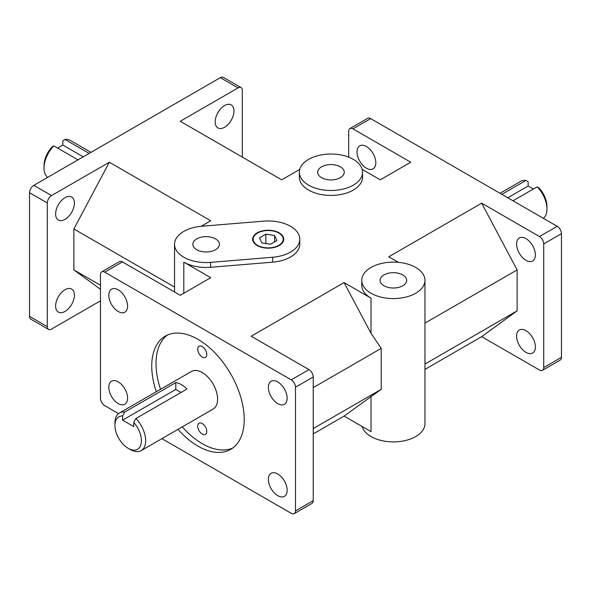 <?xml version="1.0" encoding="UTF-8"?>
<svg xmlns="http://www.w3.org/2000/svg" width="591" height="591" viewBox="0 0 591 591"><rect width="100%" height="100%" fill="white"/><g stroke="black" fill="none" stroke-linecap="round" stroke-linejoin="round"><path stroke-width="0.89" d="M299.763 169.388L281.671 179.827L180.255 121.273L238.055 87.904A6.021 3.472 -60 0 1 241.062 87.608A6.021 3.472 -60 0 1 242.31 90.364L242.31 157.103M313.23 433.897L344.08 416.086L381.225 389.314L381.225 348.372L371.03 333.324L344.08 282.601L371.03 298.16A31.596 18.24 180 0 1 361.773 285.261L361.773 280.348A31.596 18.24 180 0 1 381.276 263.497A31.596 18.24 180 0 1 415.709 267.45A31.596 18.24 180 0 1 424.966 280.348A31.596 18.24 180 0 1 393.37 298.588A31.596 18.24 180 0 1 361.773 280.348M308.975 369.611L291.245 379.843A6.021 3.472 60 0 1 295.5 387.216L313.23 376.977A6.021 3.472 -120 0 0 308.975 369.611L251.175 336.242L344.08 282.601M381.225 348.372L313.23 387.63M424.966 364.063L517.125 310.851L481.665 336.648L424.966 369.39M313.23 428.571L381.225 389.314M299.792 239.2A31.596 18.24 180 0 1 272.665 257.255L210.61 262.374A31.596 18.24 180 0 1 174.544 244.319A31.596 18.24 180 0 1 201.671 226.257L263.726 221.145A31.596 18.24 180 0 1 299.792 239.2L299.792 244.113A31.596 18.24 180 0 1 272.665 262.168L210.61 267.287A31.596 18.24 180 0 1 183.801 262.131L210.751 277.689L180.255 295.293L122.455 261.924A6.021 3.472 -120 0 0 119.448 261.628L101.718 271.86A6.021 3.472 60 0 1 104.725 272.163L122.455 261.924M398.341 262.338L388.76 256.804L481.665 203.171L517.125 269.91L424.966 323.122M174.544 287.086L73.875 228.961L109.335 162.222L210.751 220.775L201.169 226.301M348.69 157.154L348.69 131.305A6.021 3.472 60 0 1 349.938 128.557A6.021 3.472 60 0 1 352.945 128.853L410.745 162.222L380.249 179.827L362.157 169.388M73.875 228.961L73.875 269.91L100.47 285.261M73.875 269.91L100.47 289.258M517.125 269.91L517.125 310.851M109.335 162.222L51.535 195.591L33.805 185.36L220.325 77.672L238.055 87.904M291.245 379.843L104.725 272.163M481.665 203.171L539.465 236.54A6.021 3.472 60 0 1 543.72 243.906L543.72 367.565A6.021 3.472 60 0 1 542.472 370.321A6.021 3.472 60 0 1 539.465 370.018L481.665 336.648M352.945 128.853L370.675 118.614L557.195 226.301L539.465 236.54M362.556 172.254L362.556 177.167A31.596 18.24 180 0 1 330.96 195.407A31.596 18.24 180 0 1 299.364 177.167L299.364 172.254A31.596 18.24 180 0 1 318.867 155.403A31.596 18.24 180 0 1 353.3 159.356A31.596 18.24 180 0 1 362.556 172.254A31.596 18.24 180 0 1 330.96 190.494A31.596 18.24 180 0 1 299.364 172.254M197.704 426.155A6.42 3.709 60 0 1 199.034 423.215A6.42 3.709 60 0 1 205.446 426.924A6.42 3.709 60 0 1 205.446 434.333A6.42 3.709 60 0 1 200.504 432.619A6.42 3.709 60 0 1 197.704 426.155M197.704 349.178A6.42 3.709 60 0 1 199.034 346.237A6.42 3.709 60 0 1 205.446 349.946A6.42 3.709 60 0 1 205.446 357.356A6.42 3.709 60 0 1 200.504 355.642A6.42 3.709 60 0 1 197.704 349.178M167.482 335.001A65.394 37.758 -120 0 0 156.002 363.591A65.394 37.758 -120 0 0 160.538 389.284M182.257 426.901A65.394 37.758 -120 0 0 232.743 448.03M156.283 391.744A65.394 37.758 60 0 1 151.747 366.051A65.394 37.758 60 0 1 165.288 336.116A65.394 37.758 60 0 1 230.682 373.867A65.394 37.758 60 0 1 230.682 449.374A65.394 37.758 60 0 1 178.002 429.362M128.181 448.318L130.308 449.552A21.719 12.537 -120 0 0 141.168 450.623A21.719 12.537 -120 0 0 135.893 418.524L133.765 422.425A18.705 10.801 60 0 1 141.101 443.804A18.705 10.801 60 0 1 128.181 448.318A18.705 10.801 60 0 1 114.95 425.409A18.705 10.801 60 0 1 122.596 415.975L124.723 412.075A21.719 12.537 -120 0 0 119.448 413.006A21.719 12.537 -120 0 0 114.95 422.949L114.95 425.409M124.723 412.075L175.786 382.591A21.719 12.537 60 0 1 186.955 389.041L135.893 418.524M119.448 413.006L191.381 371.48A21.719 12.537 60 0 1 213.1 384.017A21.719 12.537 60 0 1 213.1 409.098L141.168 450.623M133.765 422.425L133.765 426.599L122.596 420.149L122.596 415.975M122.596 420.149L175.786 389.439L181.031 392.468M175.786 382.591L175.786 389.439M53.803 145.888L51.676 147.329A18.705 10.801 120 0 0 44.029 165.591L44.029 168.051A21.719 12.537 -60 0 1 53.803 145.888L77.982 159.851M57.608 148.082L62.845 145.061L62.845 140.88L64.973 139.439A21.719 12.537 -60 0 1 70.248 140.377L90.984 152.345M47.627 177.374A21.719 12.537 -60 0 1 44.029 168.051M64.973 139.439L89.152 153.401M62.845 145.061L83.228 156.822M500.016 193.294L520.752 181.319A21.719 12.537 60 0 1 526.027 180.388L528.155 181.829L528.155 186.002L507.772 197.771M546.971 208.992L546.971 206.54A18.705 10.801 -120 0 0 539.324 188.278L537.197 186.837A21.719 12.537 60 0 1 546.971 208.992A21.719 12.537 60 0 1 543.373 218.323M537.197 186.837L513.018 200.792M501.848 194.343L526.027 180.388M528.155 186.002L533.392 189.031M29.55 316.384A6.021 3.472 120 0 0 30.798 319.14L48.528 329.372A6.021 3.472 -60 0 1 47.28 326.616L29.55 316.384L29.55 192.725L47.28 202.964A6.021 3.472 -60 0 1 51.535 195.591M100.47 300.826L51.535 329.076A6.021 3.472 -60 0 1 48.528 329.372M33.805 185.36A6.021 3.472 120 0 0 29.55 192.725M241.062 87.608L223.332 77.369A6.021 3.472 120 0 0 220.325 77.672M542.472 370.321L560.202 360.082A6.021 3.472 -120 0 0 561.45 357.326L543.72 367.565M370.675 118.614A6.021 3.472 -120 0 0 367.668 118.318L349.938 128.557M543.72 243.906L561.45 233.674A6.021 3.472 -120 0 0 557.195 226.301M295.5 387.216L295.5 510.875A6.021 3.472 60 0 1 294.252 513.631A6.021 3.472 60 0 1 291.245 513.328L161.904 438.655M294.252 513.631L311.982 503.392A6.021 3.472 -120 0 0 313.23 500.636L295.5 510.875M118.547 413.626L104.725 405.64A6.021 3.472 60 0 1 100.47 398.275L100.47 274.616A6.021 3.472 60 0 1 101.718 271.86M47.28 202.964L47.28 326.616M74.407 203.105A13.29 7.676 -60 0 1 68.608 216.483A13.29 7.676 -60 0 1 58.369 220.037A13.29 7.676 -60 0 1 58.369 204.693A13.29 7.676 -60 0 1 71.651 197.025A13.29 7.676 -60 0 1 74.407 203.105M74.407 295.153A13.29 7.676 -60 0 1 68.608 308.524A13.29 7.676 -60 0 1 58.369 312.085A13.29 7.676 -60 0 1 58.369 296.741A13.29 7.676 -60 0 1 71.651 289.065A13.29 7.676 -60 0 1 74.407 295.153M357.023 151.924A13.29 7.676 60 0 1 359.779 145.844A13.29 7.676 60 0 1 373.061 153.512A13.29 7.676 60 0 1 373.061 168.856A13.29 7.676 60 0 1 362.822 165.295A13.29 7.676 60 0 1 357.023 151.924M561.45 233.674L561.45 357.326M313.23 376.977L313.23 500.636M344.08 416.086L371.03 431.644L371.03 396.48M252.653 239.407A15.543 8.976 180 0 1 257.203 233.26A15.543 8.976 180 0 1 257.38 233.157M279.011 233.157A15.543 8.976 180 0 1 279.188 233.26A15.543 8.976 180 0 1 283.739 239.407M257.558 245.339A15.041 8.688 0 0 0 278.834 245.339A15.041 8.688 0 0 0 278.834 233.061A15.041 8.688 0 0 0 257.558 233.061A15.041 8.688 0 0 0 257.558 245.339M257.203 245.546A15.543 8.976 180 0 1 252.653 239.2A15.543 8.976 180 0 1 268.196 230.224A15.543 8.976 180 0 1 283.739 239.2A15.543 8.976 180 0 1 274.143 247.489A15.543 8.976 180 0 1 257.203 245.546M274.586 235.514L276.92 240.552L270.53 244.238L261.806 242.886L259.471 237.848L265.861 234.162L274.586 235.514L274.586 241.896M265.861 234.162L265.861 243.514M215.538 238.89A13.29 7.676 180 0 1 219.431 244.319A13.29 7.676 180 0 1 206.141 251.988A13.29 7.676 180 0 1 192.851 244.319A13.29 7.676 180 0 1 201.058 237.227A13.29 7.676 180 0 1 215.538 238.89M516.593 244.053A13.29 7.676 60 0 1 519.349 237.966A13.29 7.676 60 0 1 532.631 245.642A13.29 7.676 60 0 1 532.631 260.986A13.29 7.676 60 0 1 522.392 257.425A13.29 7.676 60 0 1 516.593 244.053M516.593 336.094A13.29 7.676 60 0 1 519.349 330.014A13.29 7.676 60 0 1 532.631 337.69A13.29 7.676 60 0 1 532.631 353.034A13.29 7.676 60 0 1 522.392 349.473A13.29 7.676 60 0 1 516.593 336.094M268.373 479.404A13.29 7.676 60 0 1 271.129 473.325A13.29 7.676 60 0 1 284.411 480.993A13.29 7.676 60 0 1 284.411 496.344A13.29 7.676 60 0 1 274.172 492.783A13.29 7.676 60 0 1 268.373 479.404M108.803 387.282A13.29 7.676 60 0 1 111.559 381.195A13.29 7.676 60 0 1 124.841 388.871A13.29 7.676 60 0 1 124.841 404.214A13.29 7.676 60 0 1 114.602 400.654A13.29 7.676 60 0 1 108.803 387.282M108.803 295.234A13.29 7.676 60 0 1 111.559 289.147A13.29 7.676 60 0 1 124.841 296.822A13.29 7.676 60 0 1 124.841 312.166A13.29 7.676 60 0 1 114.602 308.605A13.29 7.676 60 0 1 108.803 295.234M268.373 387.364A13.29 7.676 60 0 1 271.129 381.276A13.29 7.676 60 0 1 284.411 388.952A13.29 7.676 60 0 1 284.411 404.296A13.29 7.676 60 0 1 274.172 400.735A13.29 7.676 60 0 1 268.373 387.364M362.172 426.532A31.596 18.24 0 0 0 395.859 441.846A31.596 18.24 0 0 0 424.966 423.658L424.966 280.348M402.767 274.926A13.29 7.676 180 0 1 406.66 280.348A13.29 7.676 180 0 1 393.37 288.024A13.29 7.676 180 0 1 380.079 280.348A13.29 7.676 180 0 1 388.287 273.264A13.29 7.676 180 0 1 402.767 274.926M340.357 166.832A13.29 7.676 180 0 1 344.25 172.254A13.29 7.676 180 0 1 330.96 179.923A13.29 7.676 180 0 1 317.67 172.254A13.29 7.676 180 0 1 325.877 165.162A13.29 7.676 180 0 1 340.357 166.832M233.977 110.982A13.29 7.676 -60 0 1 228.178 124.354A13.29 7.676 -60 0 1 217.939 127.915A13.29 7.676 -60 0 1 217.939 112.571A13.29 7.676 -60 0 1 231.221 104.895A13.29 7.676 -60 0 1 233.977 110.982M183.801 293.247L183.801 262.131M210.61 267.287L210.61 262.374M272.665 262.168L272.665 257.255M371.03 333.324L371.03 298.16M174.544 291.998L174.544 244.319"/></g></svg>
